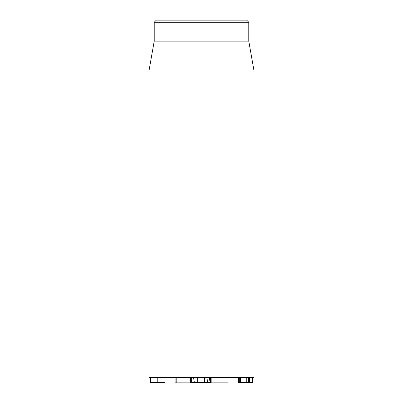 <?xml version="1.0" encoding="UTF-8"?>
<svg xmlns="http://www.w3.org/2000/svg" width="403" height="403" viewBox="0 0 403 403"><rect width="100%" height="100%" fill="white"/><g stroke="black" fill="none" stroke-linecap="round" stroke-linejoin="round"><path stroke-width="0.6" d="M238.294 377.384L238.294 382.638L248.596 382.638M248.424 377.384L248.424 382.638L252.52 382.638L252.52 377.384M240.42 377.384L240.42 382.638M249.492 377.384L249.492 382.638M252.243 377.384L252.243 382.638M238.586 377.384L238.586 382.638M164.903 377.384L164.903 382.638L150.677 382.638L150.677 377.384M197.007 377.384L197.007 382.638L210.442 382.638L210.442 377.384M197.309 377.384L197.309 382.638M204.659 377.384L204.659 382.638M204.961 377.384L204.961 382.638M210.376 377.384L210.376 382.638M191.752 382.638L197.007 382.638M148.964 70.958L148.964 377.384L254.036 377.384L254.036 70.958L148.964 70.958L154.218 41.161L248.782 41.161L248.782 22.251L246.681 20.15L156.319 20.15L154.218 22.251L248.782 22.251M154.218 41.161L154.218 22.251M193.485 377.384L194.422 382.638M208.19 377.384L207.273 382.638M209.756 377.384L208.799 382.638M175.114 377.596L191.752 377.596L191.752 382.85L175.114 382.85L175.109 377.596M191.118 382.85L191.118 377.596L191.123 382.85M210.804 377.596L211.137 377.596L211.137 382.85L210.804 382.85M211.137 377.596L226.96 377.596L226.96 382.85L211.137 382.85M226.96 377.596L227.589 377.596M227.589 382.85L226.96 382.85M239.311 377.384L239.311 382.638M246.273 377.384L246.273 382.638M249.195 377.384L249.195 382.638M157.785 377.384L157.785 382.638M176.796 377.596L176.796 382.85M189.057 377.596L189.057 382.85M190.679 377.596L190.679 382.85M227.917 377.596L227.917 382.85M248.782 41.161L254.036 70.958M191.752 377.596L191.752 382.85M210.714 377.596L210.714 382.85M228.012 377.596L228.012 382.85"/></g></svg>
